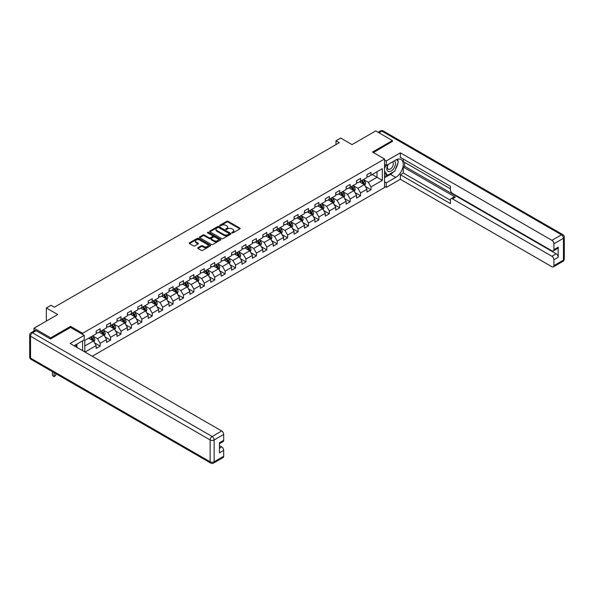 <?xml version="1.0" encoding="UTF-8"?>
<svg xmlns="http://www.w3.org/2000/svg" width="594" height="594" viewBox="0 0 594 594"><rect width="100%" height="100%" fill="white"/><g stroke="black" fill="none" stroke-linecap="round" stroke-linejoin="round"><path stroke-width="0.89" d="M231.987 232.893A0.646 0.371 0 0 0 232.907 232.893L239.865 228.876A0.928 0.535 0 0 0 240.139 228.497A0.928 0.535 0 0 0 239.865 228.118L228.074 221.302A0.928 0.535 0 0 0 226.76 221.302L219.795 225.326A0.646 0.371 0 0 0 220.716 225.854L221.614 225.334A2.963 1.715 0 0 1 225.809 225.334L226.797 225.906A2.963 1.715 0 0 1 227.665 227.116A2.963 1.715 0 0 1 226.797 228.326L225.891 228.846A0.646 0.371 0 0 0 226.811 229.373L227.71 228.853A2.963 1.715 0 0 1 231.905 228.853L232.885 229.425A2.963 1.715 0 0 1 233.754 230.635A2.963 1.715 0 0 1 232.885 231.846L231.987 232.365A0.646 0.371 0 0 0 231.987 232.893L231.987 232.365M197.988 247.713A0.928 0.535 0 0 0 197.72 248.092A0.928 0.535 0 0 0 197.988 248.47L201.299 250.386A0.928 0.535 0 0 0 202.613 250.386L210.343 245.916A0.928 0.535 0 0 0 210.618 245.537A0.928 0.535 0 0 0 210.343 245.159L198.544 238.35A0.928 0.535 0 0 0 197.238 238.35L189.501 242.82A0.928 0.535 0 0 0 189.234 243.191A0.928 0.535 0 0 0 189.501 243.57L193.503 245.879A0.928 0.535 0 0 0 194.81 245.879L198.121 243.971A0.928 0.535 0 0 0 198.389 243.592A0.928 0.535 0 0 0 198.121 243.213L196.139 242.07A2.48 1.433 0 0 1 195.411 241.06A2.48 1.433 0 0 1 196.941 239.731A2.48 1.433 0 0 1 199.643 240.043L207.41 244.528A2.48 1.433 0 0 1 208.138 245.537A2.48 1.433 0 0 1 206.608 246.866A2.48 1.433 0 0 1 203.905 246.555L202.613 245.805A0.928 0.535 0 0 0 201.299 245.805L197.988 247.713L197.988 248.47L201.299 246.577L201.299 245.805M392.411 141.602L392.411 140.563L375.72 130.925L352.019 144.609L340.666 138.053L335.996 140.756L339.33 142.679L54.366 307.202L51.025 305.279L46.354 307.974L46.354 321.079M70.589 327.48L70.589 326.358L50.69 337.845L33.999 328.215L57.707 314.53L46.354 307.974M70.589 326.358L82.611 333.301L384.533 158.984L384.533 187.511L92.256 356.259M392.411 140.563L372.512 152.049L384.533 158.984M221.681 238.617A0.928 0.535 0 0 0 222.995 238.617L230.724 234.155A0.928 0.535 0 0 0 230.999 233.776A0.928 0.535 0 0 0 230.724 233.397L218.926 226.581A0.928 0.535 0 0 0 217.619 226.581L209.882 231.051A0.928 0.535 0 0 0 209.615 231.43A0.928 0.535 0 0 0 209.882 231.809L221.681 238.617M207.885 233.034A0.646 0.371 0 0 1 208.539 233.123L220.523 240.043L212.801 244.498A0.928 0.535 0 0 1 211.494 244.498L199.695 237.689L199.695 236.932A0.928 0.535 0 0 0 199.421 237.31A0.928 0.535 0 0 0 199.695 237.689M199.695 236.932L202.999 235.024A0.928 0.535 0 0 1 204.314 235.024L209.095 237.786A0.928 0.535 0 0 0 210.41 237.786L212.607 236.516A0.928 0.535 0 0 0 212.875 236.137A0.928 0.535 0 0 0 212.607 235.759L207.625 232.885A0.646 0.371 0 0 1 208.539 232.351L220.537 239.278A0.928 0.535 0 0 1 220.805 239.657A0.928 0.535 0 0 1 220.537 240.035L220.537 239.278M33.999 330.992L33.999 328.215M50.69 337.845L50.69 338.892M82.611 350.683L82.611 340.815M82.611 334.415L82.611 333.301M94.595 342.879L100.171 346.102L100.171 343.287L106.578 339.582L106.578 342.396L110.588 340.087L110.588 337.273L116.996 333.568L116.996 336.382L120.998 334.073L120.998 331.259L127.413 327.554L127.413 330.368L131.415 328.059L131.415 325.245L137.823 321.54L137.823 324.354L141.832 322.045L141.832 319.23L148.24 315.533L148.24 318.347L152.25 316.03L152.25 313.216L158.657 309.519L158.657 312.333L162.659 310.016L162.659 307.202L169.075 303.504L169.075 306.318L173.077 304.002L173.077 301.188L179.492 297.49L179.492 300.304L183.494 297.988L183.494 295.173L189.902 291.476L189.902 294.29L193.911 291.973L193.911 289.159L200.319 285.462L200.319 288.276L204.329 285.966L204.329 283.152L210.736 279.447L210.736 282.261L214.738 279.952L214.738 277.138L221.154 273.433L221.154 276.247L225.156 273.938L225.156 271.124L231.571 267.419L231.571 270.233L235.573 267.924L235.573 265.11L241.981 261.405L241.981 264.219L245.99 261.909L245.99 259.095L252.398 255.398L252.398 258.212L256.408 255.895L256.408 253.081L262.815 249.383L262.815 252.198L266.817 249.881L266.817 247.067L273.233 243.369L273.233 246.183L277.235 243.867L277.235 241.053L283.65 237.355L283.65 240.169L287.652 237.852L287.652 235.038L294.06 231.341L294.06 234.155L298.069 231.838L298.069 229.024L304.477 225.326L304.477 228.141L308.486 225.831L308.486 223.017L314.894 219.312L314.894 222.126L318.896 219.817L318.896 217.003L325.312 213.298L325.312 216.112L329.314 213.803L329.314 210.989L335.729 207.284L335.729 210.098L339.731 207.789L339.731 204.975L346.139 201.269L346.139 204.084L350.148 201.774L350.148 198.96L356.556 195.263L356.556 198.077L360.565 195.76L360.565 192.946L366.973 189.248L366.973 192.062L370.975 189.746L370.975 186.932L382.328 180.383L382.328 168.659L376.99 171.748L376.99 177.294L382.328 180.383M100.171 346.102L96.161 348.411L96.161 345.597L84.979 352.056M84.808 351.96L84.808 340.429L96.161 333.88L96.161 331.066L100.171 328.749L100.171 331.563L106.578 327.866L106.578 325.052L110.588 322.735L110.588 325.549L116.996 321.851L116.996 319.037L120.998 316.721L120.998 319.535L127.413 315.837L127.413 313.023L131.415 310.714L131.415 313.528L137.823 309.823L137.823 307.009L141.832 304.7L141.832 307.514L148.24 303.809L148.24 300.995L152.25 298.685L152.25 301.5L158.657 297.794L158.657 294.98L162.659 292.671L162.659 295.485L169.075 291.78L169.075 288.966L173.077 286.657L173.077 289.471L179.492 285.773L179.492 282.959L183.494 280.643L183.494 283.457L189.902 279.759L189.902 276.945L193.911 274.628L193.911 277.443L200.319 273.745L200.319 270.931L204.329 268.614L204.329 271.428L210.736 267.731L210.736 264.917L214.738 262.6L214.738 265.414L221.154 261.716L221.154 258.902L225.156 256.586L225.156 259.4L231.571 255.702L231.571 252.888L235.573 250.579L235.573 253.393L241.981 249.688L241.981 246.874L245.99 244.565L245.99 247.379L252.398 243.674L252.398 240.86L256.408 238.55L256.408 241.364L262.815 237.659L262.815 234.845L266.817 232.536L266.817 235.35L273.233 231.645L273.233 228.831L277.235 226.522L277.235 229.336L283.65 225.638L283.65 222.824L287.652 220.508L287.652 223.322L294.06 219.624L294.06 216.81L298.069 214.493L298.069 217.307L304.477 213.61L304.477 210.796L308.486 208.479L308.486 211.293L314.894 207.596L314.894 204.782L318.896 202.465L318.896 205.279L325.312 201.581L325.312 198.767L329.314 196.451L329.314 199.265L335.729 195.567L335.729 192.753L339.731 190.444L339.731 193.258L346.139 189.553L346.139 186.739L350.148 184.43L350.148 187.244L356.556 183.539L356.556 180.725L360.565 178.415L360.565 181.229L366.973 177.524L366.973 174.71L370.975 172.401L370.975 175.215L382.328 168.659M99.101 332.18L103.905 334.957L97.498 338.662L92.694 335.885M96.161 332.336L97.498 333.108L100.171 331.563M97.498 338.662L100.171 343.287M103.905 334.957L106.578 339.582M109.519 326.165L114.323 328.942L107.915 332.647L103.104 329.87M106.578 326.321L107.915 327.094L110.588 325.549M107.915 332.647L110.588 337.273M114.323 328.942L116.996 333.568M119.929 320.159L124.74 322.928L118.332 326.633L113.521 323.856M116.996 320.307L118.332 321.079L120.998 319.535M118.332 326.633L120.998 331.259M124.74 322.928L127.413 327.554M130.346 314.144L135.157 316.914L128.742 320.619L123.938 317.842M127.413 314.293L128.742 315.065L131.415 313.528M128.742 320.619L131.415 325.245M135.157 316.914L137.823 321.54M140.763 308.13L145.567 310.907L139.159 314.605L134.355 311.828M137.823 308.279L139.159 309.051L141.832 307.514M139.159 314.605L141.832 319.23M145.567 310.907L148.24 315.533M151.18 302.116L155.984 304.893L149.577 308.59L144.773 305.813M148.24 302.272L149.577 303.037L152.25 301.5M149.577 308.59L152.25 313.216M155.984 304.893L158.657 309.519M161.598 296.102L166.402 298.879L159.994 302.576L155.183 299.799M158.657 296.257L159.994 297.03L162.659 295.485M159.994 302.576L162.659 307.202M166.402 298.879L169.075 303.504M172.008 290.087L176.819 292.864L170.411 296.562L165.6 293.785M169.075 290.243L170.411 291.015L173.077 289.471M170.411 296.562L173.077 301.188M176.819 292.864L179.492 297.49M182.425 284.073L187.236 286.85L180.821 290.548L176.017 287.778M179.492 284.229L180.821 285.001L183.494 283.457M180.821 290.548L183.494 295.173M187.236 286.85L189.902 291.476M192.842 278.059L197.646 280.836L191.238 284.533L186.434 281.764M189.902 278.215L191.238 278.987L193.911 277.443M191.238 284.533L193.911 289.159M197.646 280.836L200.319 285.462M203.259 272.045L208.063 274.822L201.656 278.527L196.852 275.75M200.319 272.201L201.656 272.973L204.329 271.428M201.656 278.527L204.329 283.152M208.063 274.822L210.736 279.447M213.677 266.03L218.481 268.807L212.073 272.512L207.261 269.735M210.736 266.186L212.073 266.958L214.738 265.414M212.073 272.512L214.738 277.138M218.481 268.807L221.154 273.433M224.087 260.024L228.898 262.793L222.49 266.498L217.679 263.721M221.154 260.172L222.49 260.944L225.156 259.4M222.49 266.498L225.156 271.124M228.898 262.793L231.571 267.419M234.504 254.009L239.315 256.779L232.9 260.484L228.096 257.707M231.571 254.158L232.9 254.93L235.573 253.393M232.9 260.484L235.573 265.11M239.315 256.779L241.981 261.405M244.921 247.995L249.725 250.772L243.317 254.47L238.513 251.693M241.981 248.151L243.317 248.916L245.99 247.379M243.317 254.47L245.99 259.095M249.725 250.772L252.398 255.398M255.338 241.981L260.142 244.758L253.735 248.455L248.931 245.678M252.398 242.137L253.735 242.901L256.408 241.364M253.735 248.455L256.408 253.081M260.142 244.758L262.815 249.383M265.756 235.967L270.56 238.743L264.152 242.441L259.34 239.664M262.815 236.122L264.152 236.895L266.817 235.35M264.152 242.441L266.817 247.067M270.56 238.743L273.233 243.369M276.165 229.952L280.977 232.729L274.569 236.427L269.758 233.65M273.233 230.108L274.569 230.88L277.235 229.336M274.569 236.427L277.235 241.053M280.977 232.729L283.65 237.355M286.583 223.938L291.394 226.715L284.979 230.413L280.175 227.643M283.65 224.094L284.979 224.866L287.652 223.322M284.979 230.413L287.652 235.038M291.394 226.715L294.06 231.341M297 217.924L301.804 220.701L295.396 224.398L290.592 221.629M294.06 218.08L295.396 218.852L298.069 217.307M295.396 224.398L298.069 229.024M301.804 220.701L304.477 225.326M307.417 211.91L312.221 214.686L305.813 218.392L301.01 215.615M304.477 212.065L305.813 212.838L308.486 211.293M305.813 218.392L308.486 223.017M312.221 214.686L314.894 219.312M317.835 205.895L322.639 208.672L316.231 212.377L311.419 209.6M314.894 206.051L316.231 206.823L318.896 205.279M316.231 212.377L318.896 217.003M322.639 208.672L325.312 213.298M328.244 199.888L333.056 202.658L326.648 206.363L321.837 203.586M325.312 200.037L326.648 200.809L329.314 199.265M326.648 206.363L329.314 210.989M333.056 202.658L335.729 207.284M338.662 193.874L343.473 196.644L337.058 200.349L332.254 197.572M335.729 194.023L337.058 194.795L339.731 193.258M337.058 200.349L339.731 204.975M343.473 196.644L346.139 201.269M349.079 187.86L353.883 190.637L347.475 194.335L342.671 191.558M346.139 188.016L347.475 188.781L350.148 187.244M347.475 194.335L350.148 198.96M353.883 190.637L356.556 195.263M359.496 181.846L364.3 184.623L357.892 188.32L353.088 185.543M356.556 182.002L357.892 182.766L360.565 181.229M357.892 188.32L360.565 192.946M364.3 184.623L366.973 189.248M372.178 174.517L376.99 177.294L368.31 182.306L363.498 179.529M366.973 175.987L368.31 176.76L370.975 175.215M368.31 182.306L370.975 186.932M335.996 140.756L335.996 144.609M84.808 345.983L93.488 340.971L88.684 338.194M93.488 340.971L96.161 345.597M365.407 186.531L370.975 189.746M354.989 192.545L360.565 195.76M344.572 198.552L350.148 201.774M334.155 204.566L339.731 207.789M323.737 210.58L329.314 213.803M313.328 216.595L318.896 219.817M302.91 222.609L308.486 225.831M292.493 228.623L298.069 231.838M282.076 234.637L287.652 237.852M271.658 240.652L277.235 243.867M261.249 246.666L266.817 249.881M250.831 252.68L256.408 255.895M240.414 258.687L245.99 261.909M229.997 264.701L235.573 267.924M219.58 270.716L225.156 273.938M209.17 276.73L214.738 279.952M198.752 282.744L204.329 285.966M188.335 288.758L193.911 291.973M177.918 294.773L183.494 297.988M167.501 300.787L173.077 304.002M157.091 306.801L162.659 310.016M146.673 312.815L152.25 316.03M136.256 318.822L141.832 322.045M125.839 324.836L131.415 328.059M115.422 330.851L120.998 334.073M105.012 336.865L110.588 340.087M232.247 232.982L232.885 232.618A2.963 1.715 0 0 0 233.754 231.4L233.754 230.635M227.665 227.116L227.665 227.888A2.963 1.715 0 0 1 226.797 229.098L226.151 229.47M239.865 228.118L239.865 228.876L228.074 222.074A0.928 0.535 0 0 0 226.76 222.074L220.055 225.95M230.71 234.155L218.926 227.353A0.928 0.535 0 0 0 217.619 227.353L209.897 231.816M229.084 234.036A0.646 0.371 0 0 0 229.084 233.509L218.733 227.532A0.646 0.371 0 0 0 217.812 227.532L216.862 228.081A2.963 1.715 0 0 0 215.993 229.291A2.963 1.715 0 0 0 216.862 230.502L223.945 234.585A2.963 1.715 0 0 0 228.133 234.585L229.084 234.036L229.084 234.808A0.646 0.371 0 0 0 229.277 234.541L229.277 233.776M215.993 229.291L215.993 230.064A2.963 1.715 0 0 0 216.862 231.274L216.862 230.502M229.084 234.808L228.133 235.358A2.963 1.715 0 0 1 223.945 235.358L216.862 231.274M199.703 237.697L202.999 235.796L202.999 235.024M212.875 236.137L212.875 236.909A0.928 0.535 0 0 1 212.607 237.288L210.41 238.558A0.928 0.535 0 0 1 209.095 238.558L204.314 235.796A0.928 0.535 0 0 0 202.999 235.796M214.063 240.652A2.48 1.433 0 0 0 216.765 240.964A2.48 1.433 0 0 0 218.295 239.634A2.48 1.433 0 0 0 217.567 238.625L214.835 237.043A0.928 0.535 0 0 0 213.521 237.043L211.323 238.313A0.928 0.535 0 0 0 211.056 238.691A0.928 0.535 0 0 0 211.323 239.07L214.063 240.652L214.063 241.424A2.48 1.433 0 0 0 216.765 241.728A2.48 1.433 0 0 0 218.295 240.407L218.295 239.634M211.056 238.691L211.056 239.464A0.928 0.535 0 0 0 211.323 239.842L211.323 239.07M214.063 241.424L211.323 239.842M208.138 245.537L208.138 246.31A2.48 1.433 0 0 1 206.608 247.631A2.48 1.433 0 0 1 203.905 247.327L202.613 246.577A0.928 0.535 0 0 0 201.299 246.577M195.411 241.06L195.411 241.825A2.48 1.433 0 0 0 196.139 242.842L196.139 242.07M198.106 243.978L196.139 242.842M210.328 245.923L198.544 239.122A0.928 0.535 0 0 0 197.238 239.122L189.516 243.577M364.827 185.536L365.622 183.531A2.502 1.448 -120 0 0 364.827 181.4L363.446 179.566M361.048 182.737L360.105 181.489M361.375 180.754L362.756 182.596A2.502 1.448 60 0 1 363.469 184.103L364.271 183.643A2.502 1.448 -120 0 0 363.558 182.135L362.177 180.294M361.553 180.658L363.083 182.7A1.277 0.735 60 0 1 363.313 183.086L364.271 183.643M387.919 164.545A6.14 3.542 120 0 0 388.973 171.636A6.14 3.542 120 0 0 394.513 167.248A6.14 3.542 120 0 0 394.364 160.826M388.268 164.345A4.203 2.428 120 0 0 388.253 169.223A4.203 2.428 120 0 0 388.87 169.416A4.203 2.428 120 0 0 392.708 166.313A4.203 2.428 120 0 0 392.456 161.947A4.203 2.428 120 0 0 392.441 161.939M396.71 159.541L398.351 161.88L394.75 171.169L387.54 175.327L384.533 173.314M387.54 175.327L384.533 171.05M384.533 168.659L385.855 165.258M75.653 344.832L77.198 347.564M384.533 164.501L386.271 165.503L386.271 160.952L400.356 152.821L551.923 240.325L561.464 234.808L381.86 131.118L378.957 132.789M386.271 165.503L395.752 160.024A10.625 6.133 120 0 1 401.061 159.504A10.625 6.133 120 0 1 402.687 168.013A10.625 6.133 120 0 1 395.752 177.376L386.271 182.848L386.271 187.392L400.356 179.262L400.356 174.71L450.43 203.623L450.43 200A2.836 1.634 -120 0 1 451.017 198.7A2.836 1.634 -120 0 1 452.435 198.842L551.923 256.281L556.192 253.816A2.836 1.634 60 0 1 558.197 257.284L558.197 247.186A2.836 1.634 60 0 1 557.61 248.478L553.333 250.95A2.836 1.634 -120 0 0 553.92 249.651L553.92 243.792A2.836 1.634 -120 0 0 551.923 240.325M404.633 162.377L404.633 166.313L403.296 167.077L403.296 173.017L400.356 174.71M403.296 159.066L403.296 161.605L450.43 188.825M553.333 250.95A2.836 1.634 -120 0 1 551.923 250.809L452.435 193.369A2.836 1.634 -120 0 1 450.43 189.902L450.43 186.278L400.356 157.365L400.356 152.821M384.533 159.949L386.271 160.952M384.533 186.397L386.271 187.392M384.533 181.846L386.271 182.848M400.356 179.262L551.923 266.765A2.836 1.634 -120 0 0 553.333 266.906A2.836 1.634 -120 0 0 553.92 265.607L553.92 259.749A2.836 1.634 -120 0 0 551.923 256.281M392.411 141.372L373.418 152.569M403.296 167.077L455.375 197.149L452.435 198.842M404.633 166.313L556.192 253.816M403.296 173.017L450.43 200.23M451.017 198.7L453.957 197.008A2.836 1.634 60 0 1 455.375 197.149M384.533 177.762L390.473 174.332A10.625 6.133 120 0 0 393.421 171.933M395.53 169.156A10.625 6.133 120 0 0 397.817 163.261M397.987 161.36A10.625 6.133 120 0 0 397.72 159.192M384.533 176.522L387.073 175.059M384.533 174.213L385.068 173.901M36.137 330.717L32.536 332.796A2.836 1.634 -120 0 0 31.118 332.655L34.719 330.576A2.836 1.634 60 0 1 36.137 330.717L50.49 339.003L70.523 327.442L84.214 335.343L84.214 339.894L74.733 345.366A10.625 6.133 120 0 0 74.087 345.767M84.214 335.343L70.122 343.473L221.688 430.984A2.836 1.634 60 0 1 223.686 434.452L223.686 440.31A2.836 1.634 60 0 1 223.099 441.609L219.416 443.733M76.93 346.651L76.93 344.097M219.416 448.247L221.688 446.94A2.836 1.634 60 0 1 223.686 450.408L223.686 456.266A2.836 1.634 60 0 1 223.099 457.566L213.558 463.075A2.836 1.634 -120 0 0 214.144 461.783L223.686 456.266M223.686 440.31L219.416 442.775L219.416 452.873L223.686 450.408M221.688 446.94L219.416 445.626M354.41 191.55L355.205 189.545A2.502 1.448 -120 0 0 354.41 187.414L353.029 185.573M350.631 188.751L349.695 187.504M350.965 186.768L352.339 188.61A2.502 1.448 60 0 1 353.059 190.117L353.861 189.657A2.502 1.448 -120 0 0 353.14 188.15L351.759 186.308M351.136 186.672L352.665 188.714A1.277 0.735 60 0 1 352.895 189.1L353.861 189.657M344 197.564L344.795 195.56A2.502 1.448 -120 0 0 343.993 193.429L342.619 191.587M340.214 194.765L339.278 193.518M340.548 192.783L341.921 194.624A2.502 1.448 60 0 1 342.641 196.131L343.443 195.664A2.502 1.448 -120 0 0 342.723 194.164L341.35 192.322M340.718 192.686L342.248 194.728A1.277 0.735 60 0 1 342.478 195.114L343.443 195.664M333.583 203.571L334.377 201.574A2.502 1.448 -120 0 0 333.576 199.443L332.202 197.602M329.796 200.779L328.861 199.532M330.13 198.797L331.511 200.638A2.502 1.448 60 0 1 332.224 202.146L333.026 201.678A2.502 1.448 -120 0 0 332.306 200.178L330.932 198.337M330.301 198.7L331.831 200.735A1.277 0.735 60 0 1 332.068 201.128L333.026 201.678M323.166 209.585L323.96 207.588A2.502 1.448 -120 0 0 323.166 205.457L321.785 203.616M319.379 206.794L318.443 205.546M319.713 204.811L321.094 206.653A2.502 1.448 60 0 1 321.807 208.16L322.609 207.692A2.502 1.448 -120 0 0 321.896 206.192L320.515 204.351M319.891 204.715L321.421 206.749A1.277 0.735 60 0 1 321.651 207.143L322.609 207.692M312.748 215.6L313.543 213.602A2.502 1.448 -120 0 0 312.748 211.471L311.367 209.63M308.969 212.808L308.026 211.561M309.296 210.825L310.677 212.667A2.502 1.448 60 0 1 311.39 214.167L312.192 213.706A2.502 1.448 -120 0 0 311.479 212.199L310.098 210.365M309.474 210.722L311.004 212.763A1.277 0.735 60 0 1 311.234 213.149L312.192 213.706M302.331 221.614L303.126 219.617A2.502 1.448 -120 0 0 302.331 217.486L300.95 215.644M298.552 218.822L297.616 217.575M298.886 216.84L300.26 218.681A2.502 1.448 60 0 1 300.98 220.181L301.782 219.721A2.502 1.448 -120 0 0 301.061 218.213L299.68 216.379M299.057 216.736L300.586 218.778A1.277 0.735 60 0 1 300.816 219.164L301.782 219.721M291.921 227.628L292.716 225.631A2.502 1.448 -120 0 0 291.914 223.5L290.54 221.659M288.135 224.836L287.199 223.582M288.469 222.854L289.842 224.695A2.502 1.448 60 0 1 290.563 226.195L291.364 225.735A2.502 1.448 -120 0 0 290.644 224.228L289.271 222.386M288.639 222.75L290.169 224.792A1.277 0.735 60 0 1 290.399 225.178L291.364 225.735M281.504 233.642L282.298 231.638A2.502 1.448 -120 0 0 281.497 229.507L280.123 227.673M277.717 230.851L276.782 229.596M278.051 228.868L279.432 230.702A2.502 1.448 60 0 1 280.145 232.209L280.947 231.749A2.502 1.448 -120 0 0 280.227 230.242L278.853 228.4M278.222 228.764L279.752 230.806A1.277 0.735 60 0 1 279.989 231.192L280.947 231.749M271.087 239.657L271.881 237.652A2.502 1.448 -120 0 0 271.087 235.521L269.706 233.687M267.3 236.858L266.364 235.61M267.634 234.882L269.015 236.716A2.502 1.448 60 0 1 269.728 238.224L270.53 237.763A2.502 1.448 -120 0 0 269.817 236.256L268.436 234.415M267.812 234.779L269.342 236.82A1.277 0.735 60 0 1 269.572 237.206L270.53 237.763M260.669 245.671L261.464 243.666A2.502 1.448 -120 0 0 260.669 241.535L259.288 239.701M256.89 242.872L255.955 241.624M257.217 240.889L258.598 242.731A2.502 1.448 60 0 1 259.311 244.238L260.113 243.778A2.502 1.448 -120 0 0 259.4 242.27L258.019 240.429M257.395 240.793L258.925 242.835A1.277 0.735 60 0 1 259.155 243.221L260.113 243.778M250.252 251.685L251.047 249.68A2.502 1.448 -120 0 0 250.252 247.549L248.871 245.708M246.473 248.886L245.537 247.639M246.807 246.904L248.181 248.745A2.502 1.448 60 0 1 248.901 250.252L249.703 249.784A2.502 1.448 -120 0 0 248.983 248.285L247.601 246.443M246.978 246.807L248.507 248.849A1.277 0.735 60 0 1 248.738 249.235L249.703 249.784M239.842 257.692L240.637 255.695A2.502 1.448 -120 0 0 239.835 253.564L238.461 251.722M236.056 254.9L235.12 253.653M236.39 252.918L237.763 254.759A2.502 1.448 60 0 1 238.484 256.266L239.285 255.799A2.502 1.448 -120 0 0 238.565 254.299L237.192 252.457M236.561 252.821L238.09 254.863A1.277 0.735 60 0 1 238.32 255.249L239.285 255.799M229.425 263.706L230.22 261.709A2.502 1.448 -120 0 0 229.418 259.578L228.044 257.737M225.638 260.914L224.703 259.667M225.972 258.932L227.353 260.773A2.502 1.448 60 0 1 228.066 262.281L228.868 261.813A2.502 1.448 -120 0 0 228.148 260.313L226.774 258.472M226.143 258.836L227.673 260.87A1.277 0.735 60 0 1 227.91 261.263L228.868 261.813M219.008 269.721L219.802 267.723A2.502 1.448 -120 0 0 219.008 265.592L217.627 263.751M215.221 266.929L214.286 265.681M215.555 264.946L216.936 266.788A2.502 1.448 60 0 1 217.649 268.288L218.451 267.827A2.502 1.448 -120 0 0 217.738 266.32L216.357 264.486M215.733 264.842L217.263 266.884A1.277 0.735 60 0 1 217.493 267.27L218.451 267.827M208.591 275.735L209.385 273.737A2.502 1.448 -120 0 0 208.591 271.607L207.209 269.765M204.811 272.943L203.876 271.696M205.138 270.961L206.519 272.802A2.502 1.448 60 0 1 207.232 274.302L208.034 273.841A2.502 1.448 -120 0 0 207.321 272.334L205.94 270.5M205.316 270.857L206.846 272.898A1.277 0.735 60 0 1 207.076 273.285L208.034 273.841M198.181 281.749L198.968 279.752A2.502 1.448 -120 0 0 198.173 277.621L196.792 275.779M194.394 278.957L193.458 277.702M194.728 276.975L196.102 278.816A2.502 1.448 60 0 1 196.822 280.316L197.624 279.856A2.502 1.448 -120 0 0 196.904 278.348L195.523 276.514M194.899 276.871L196.428 278.913A1.277 0.735 60 0 1 196.659 279.299L197.624 279.856M187.763 287.763L188.558 285.766A2.502 1.448 -120 0 0 187.756 283.635L186.382 281.794M183.977 284.972L183.041 283.717M184.311 282.989L185.684 284.823A2.502 1.448 60 0 1 186.405 286.33L187.207 285.87A2.502 1.448 -120 0 0 186.486 284.363L185.113 282.521M184.482 282.885L186.011 284.927A1.277 0.735 60 0 1 186.241 285.313L187.207 285.87M177.346 293.778L178.141 291.773A2.502 1.448 -120 0 0 177.339 289.642L175.965 287.808M173.559 290.986L172.624 289.731M173.893 289.003L175.275 290.837A2.502 1.448 60 0 1 175.987 292.345L176.789 291.884A2.502 1.448 -120 0 0 176.069 290.377L174.695 288.536M174.064 288.899L175.594 290.941A1.277 0.735 60 0 1 175.831 291.327L176.789 291.884M166.929 299.792L167.723 297.787A2.502 1.448 -120 0 0 166.929 295.656L165.548 293.822M163.142 296.993L162.207 295.745M163.476 295.018L164.857 296.852A2.502 1.448 60 0 1 165.57 298.359L166.372 297.898A2.502 1.448 -120 0 0 165.659 296.391L164.278 294.55M163.654 294.914L165.184 296.955A1.277 0.735 60 0 1 165.414 297.342L166.372 297.898M156.512 305.806L157.306 303.801A2.502 1.448 -120 0 0 156.512 301.67L155.131 299.829M152.732 303.007L151.797 301.759M153.059 301.024L154.44 302.866A2.502 1.448 60 0 1 155.153 304.373L155.955 303.913A2.502 1.448 -120 0 0 155.242 302.405L153.861 300.564M153.237 300.928L154.767 302.97A1.277 0.735 60 0 1 154.997 303.356L155.955 303.913M146.102 311.82L146.889 309.816A2.502 1.448 -120 0 0 146.094 307.685L144.713 305.843M142.315 309.021L141.379 307.774M142.649 307.039L144.023 308.88A2.502 1.448 60 0 1 144.743 310.387L145.545 309.92A2.502 1.448 -120 0 0 144.825 308.42L143.444 306.578M142.82 306.942L144.349 308.984A1.277 0.735 60 0 1 144.58 309.37L145.545 309.92M135.684 317.827L136.479 315.83A2.502 1.448 -120 0 0 135.677 313.699L134.303 311.857M131.898 315.035L130.962 313.788M132.232 313.053L133.605 314.894A2.502 1.448 60 0 1 134.326 316.402L135.128 315.934A2.502 1.448 -120 0 0 134.407 314.434L133.034 312.593M132.403 312.956L133.932 314.998A1.277 0.735 60 0 1 134.162 315.384L135.128 315.934M125.267 323.841L126.062 321.844A2.502 1.448 -120 0 0 125.26 319.713L123.886 317.872M121.48 321.05L120.545 319.802M121.815 319.067L123.196 320.909A2.502 1.448 60 0 1 123.908 322.416L124.71 321.948A2.502 1.448 -120 0 0 123.99 320.448L122.616 318.607M121.985 318.971L123.515 321.005A1.277 0.735 60 0 1 123.752 321.399L124.71 321.948M114.85 329.856L115.644 327.858A2.502 1.448 -120 0 0 114.85 325.727L113.469 323.886M111.063 327.064L110.128 325.816M111.397 325.081L112.778 326.923A2.502 1.448 60 0 1 113.491 328.423L114.293 327.962A2.502 1.448 -120 0 0 113.58 326.455L112.199 324.621M111.575 324.977L113.105 327.019A1.277 0.735 60 0 1 113.335 327.405L114.293 327.962M104.433 335.87L105.227 333.873A2.502 1.448 -120 0 0 104.433 331.742L103.052 329.9M100.653 333.078L99.718 331.831M100.98 331.096L102.361 332.937A2.502 1.448 60 0 1 103.074 334.437L103.876 333.977A2.502 1.448 -120 0 0 103.163 332.469L101.782 330.635M101.158 330.992L102.688 333.034A1.277 0.735 60 0 1 102.918 333.42L103.876 333.977M94.023 341.884L94.81 339.887A2.502 1.448 -120 0 0 94.015 337.756L92.634 335.914M90.236 339.092L89.3 337.838M90.57 337.11L91.944 338.951A2.502 1.448 60 0 1 92.664 340.451L93.466 339.991A2.502 1.448 -120 0 0 92.746 338.483L91.365 336.649M90.741 337.006L92.27 339.048A1.277 0.735 60 0 1 92.501 339.434L93.466 339.991M54.084 372.646L54.084 376.314L55.754 375.349L55.754 373.611M55.754 375.349L54.084 376.737L52.413 375.349L52.413 371.681M52.413 375.349L54.084 376.737M232.885 232.618L232.885 231.846M225.891 229.373L225.891 228.846M226.797 229.098L226.797 228.326M219.795 225.854L219.795 225.326M226.76 222.074L226.76 221.302M228.074 222.074L228.074 221.302M209.882 231.809L209.882 231.051M217.619 227.353L217.619 226.581M218.926 227.353L218.926 226.581M230.724 234.155L230.724 233.397M223.945 235.358L223.945 234.585M228.133 235.358L228.133 234.585M204.314 235.796L204.314 235.024M209.095 238.558L209.095 237.786M210.41 238.558L210.41 237.786M212.607 237.288L212.607 236.516M208.539 233.123L208.539 232.351M202.613 246.577L202.613 245.805M203.905 247.327L203.905 246.555M198.121 243.971L198.121 243.213M189.501 243.57L189.501 242.82M197.238 239.122L197.238 238.35M198.544 239.122L198.544 238.35M210.343 245.916L210.343 245.159M364.055 184.474L365.607 183.583M363.558 182.135L364.827 181.4M361.776 183.16L362.756 182.596M553.92 249.651L558.197 247.186M558.197 257.284L553.92 259.749M553.92 265.607L563.468 260.098L563.468 238.276L553.92 243.792M390.473 174.332L395.752 177.376M563.468 260.098A2.836 1.634 60 0 1 562.882 261.397A2.836 2.836 0 0 0 564.3 258.939A2.836 1.634 180 0 1 563.468 260.098M563.468 238.276A2.836 1.634 0 0 0 564.3 237.125A2.836 2.836 0 0 0 562.882 234.667A2.836 1.634 -60 0 0 561.464 234.808A2.836 1.634 60 0 1 563.468 238.276M378.126 132.314L380.442 130.977A2.836 1.634 60 0 1 381.86 131.118A2.836 1.634 -60 0 1 383.279 130.977L562.882 234.667M31.118 332.655A2.836 2.836 0 0 0 29.7 335.113A2.836 1.634 180 0 0 30.532 336.271A2.836 1.634 -60 0 1 32.536 332.796L212.14 436.493A2.836 1.634 -60 0 0 210.135 439.961L30.532 336.271L30.532 358.085L210.135 461.783L210.135 439.961A2.836 1.634 -0 0 0 214.144 439.961L214.144 461.783A2.836 1.634 180 0 1 210.135 461.783A2.836 1.634 -60 0 0 210.722 463.075A2.836 2.836 0 0 0 213.558 463.075M223.686 434.452L214.144 439.961A2.836 1.634 -120 0 0 212.14 436.493L221.688 430.984M31.118 359.385A2.836 1.634 -60 0 1 30.532 358.085A2.836 1.634 -0 0 1 29.7 356.927A2.836 2.836 0 0 0 31.118 359.385L210.722 463.075M353.638 190.488L355.19 189.597M353.14 188.15L354.41 187.414M351.358 189.174L352.339 188.61M343.221 196.503L344.772 195.612M342.723 194.164L343.993 193.429M340.949 195.188L341.921 194.624M332.811 202.517L334.363 201.618M332.306 200.178L333.576 199.443M330.531 201.203L331.511 200.638M322.394 208.531L323.945 207.633M321.896 206.192L323.166 205.457M320.114 207.217L321.094 206.653M311.976 214.545L313.528 213.647M311.479 212.199L312.748 211.471M309.697 213.231L310.677 212.667M301.559 220.56L303.111 219.661M301.061 218.213L302.331 217.486M299.279 219.245L300.26 218.681M291.142 226.574L292.694 225.675M290.644 224.228L291.914 223.5M288.87 225.26L289.842 224.695M280.732 232.588L282.284 231.69M280.227 230.242L281.497 229.507M278.452 231.274L279.432 230.702M270.315 238.602L271.866 237.704M269.817 236.256L271.087 235.521M268.035 237.281L269.015 236.716M259.897 244.609L261.449 243.718M259.4 242.27L260.669 241.535M257.618 243.295L258.598 242.731M249.48 250.623L251.032 249.732M248.983 248.285L250.252 247.549M247.201 249.309L248.181 248.745M239.063 256.638L240.615 255.747M238.565 254.299L239.835 253.564M236.791 255.323L237.763 254.759M228.653 262.652L230.205 261.754M228.148 260.313L229.418 259.578M226.373 261.338L227.353 260.773M218.236 268.666L219.787 267.768M217.738 266.32L219.008 265.592M215.956 267.352L216.936 266.788M207.818 274.68L209.37 273.782M207.321 272.334L208.591 271.607M205.539 273.366L206.519 272.802M197.401 280.695L198.953 279.796M196.904 278.348L198.173 277.621M195.122 279.38L196.102 278.816M186.984 286.709L188.536 285.811M186.486 284.363L187.756 283.635M184.712 285.395L185.684 284.823M176.574 292.723L178.126 291.825M176.069 290.377L177.339 289.642M174.294 291.402L175.275 290.837M166.157 298.737L167.708 297.839M165.659 296.391L166.929 295.656M163.877 297.416L164.857 296.852M155.739 304.744L157.291 303.853M155.242 302.405L156.512 301.67M153.46 303.43L154.44 302.866M145.322 310.759L146.874 309.868M144.825 308.42L146.094 307.685M143.043 309.444L144.023 308.88M134.905 316.773L136.457 315.882M134.407 314.434L135.677 313.699M132.633 315.459L133.605 314.894M124.495 322.787L126.047 321.889M123.99 320.448L125.26 319.713M122.216 321.473L123.196 320.909M114.078 328.801L115.63 327.903M113.58 326.455L114.85 325.727M111.798 327.487L112.778 326.923M103.66 334.816L105.212 333.917M103.163 332.469L104.433 331.742M101.381 333.501L102.361 332.937M93.243 340.83L94.795 339.931M92.746 338.483L94.015 337.756M90.964 339.516L91.944 338.951M553.333 266.906L562.882 261.397M564.3 258.939L564.3 237.125M383.279 130.977A2.836 2.836 0 0 0 380.442 130.977M29.7 335.113L29.7 356.927"/></g></svg>
